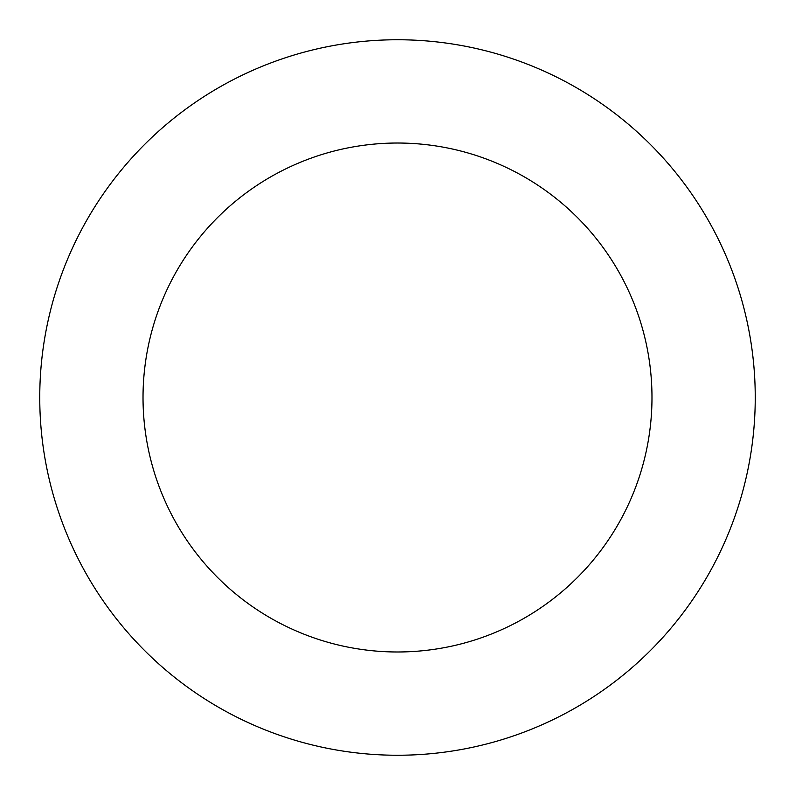 <?xml version="1.0" encoding="UTF-8"?>
<svg xmlns="http://www.w3.org/2000/svg" width="795" height="795" viewBox="0 0 795 795"><rect width="100%" height="100%" fill="white"/><g stroke="black" fill="none" stroke-linecap="round" stroke-linejoin="round"><path stroke-width="1.19" d="M57.896 509.993A357.75 357.75 0 0 0 664.719 635.364A357.75 357.75 0 0 0 469.885 47.153A357.75 357.75 0 0 0 57.896 509.993M155.929 477.517A254.48 254.48 0 0 0 587.584 566.706A254.48 254.48 0 0 0 448.986 148.287A254.48 254.48 0 0 0 155.929 477.517"/></g></svg>
